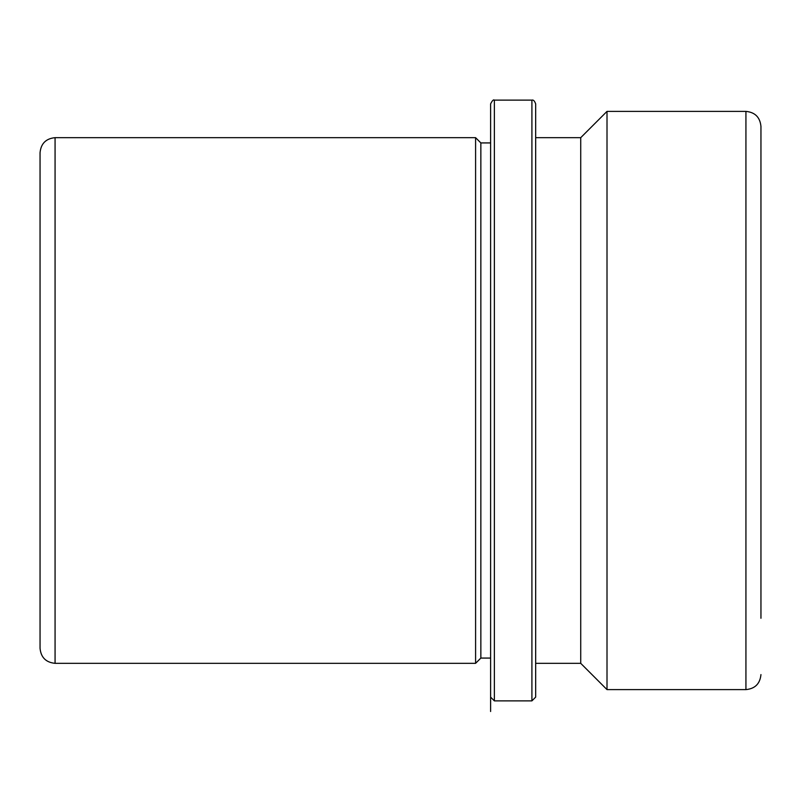 <?xml version="1.0" encoding="UTF-8"?>
<svg xmlns="http://www.w3.org/2000/svg" width="801" height="801" viewBox="0 0 801 801"><rect width="100%" height="100%" fill="white"/><g stroke="black" fill="none" stroke-linecap="round" stroke-linejoin="round"><path stroke-width="1.2" d="M40.05 296.09L40.05 182.728M760.95 296.09L760.95 182.728M490.613 277.016L490.613 711.508L490.613 658.072L480.85 658.072L475.594 663.328L475.594 137.672L55.069 137.672C45.947 138.563 40.941 143.569 40.05 152.691L40.05 648.309C40.941 657.431 45.947 662.437 55.069 663.328L55.069 137.672M480.85 658.072L480.85 142.928L475.594 137.672M535.669 663.328L580.725 663.328L580.725 137.672L535.669 137.672M580.725 137.672L607.008 111.389L607.008 689.611L580.725 663.328M760.95 618.272L760.95 126.408C760.059 117.286 755.053 112.28 745.931 111.389L607.008 111.389M531.914 100.125L531.914 700.875L535.669 697.12L535.669 103.88C534.577 100.896 533.326 99.644 531.914 100.125L494.367 100.125C493.526 99.334 492.275 100.586 490.613 103.88L490.613 697.12L494.367 700.875L494.367 100.125M607.008 689.611L745.931 689.611L745.931 111.389M490.613 142.928L480.85 142.928M745.931 689.611C755.053 688.72 760.059 683.714 760.95 674.592M475.594 663.328L55.069 663.328M531.914 700.875L494.367 700.875"/></g></svg>
